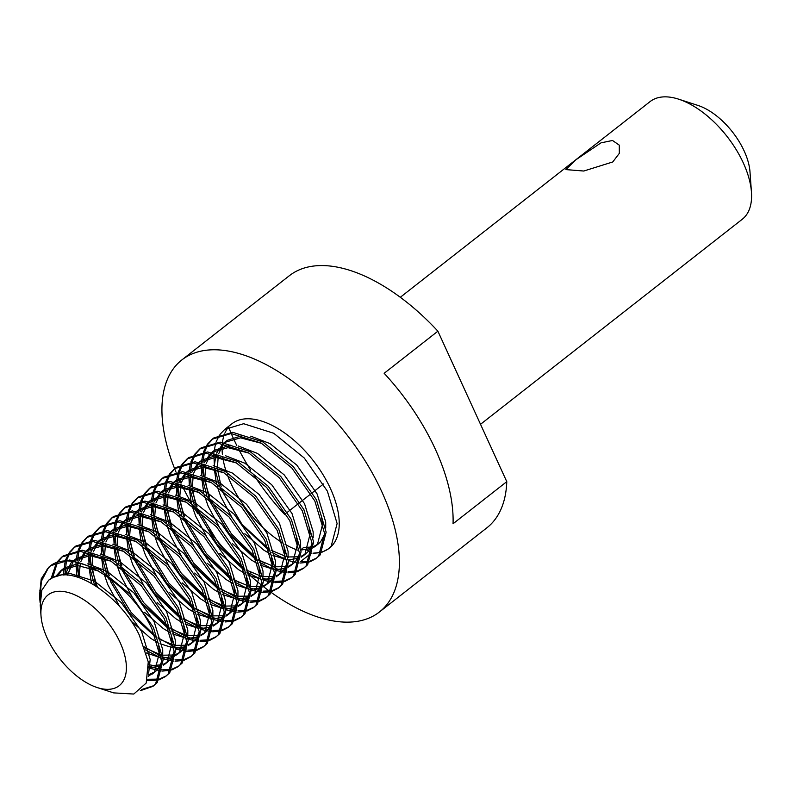 <?xml version="1.0" encoding="UTF-8"?>
<svg xmlns="http://www.w3.org/2000/svg" width="791" height="791" viewBox="0 0 791 791"><rect width="100%" height="100%" fill="white"/><g stroke="black" fill="none" stroke-linecap="round" stroke-linejoin="round"><path stroke-width="1.19" d="M678.638 99.172L697.978 105.44A53.383 27.903 51.9 0 1 744.202 151.061A53.383 27.903 51.9 0 1 749.987 171.835L751.45 192.114A74.73 39.066 -128.1 0 0 743.352 163.025A74.73 39.066 -128.1 0 0 678.638 99.172A74.73 39.066 -128.1 0 0 650.103 101.584L400.315 297.278M480.523 424.302L742.274 219.245A74.73 39.066 -128.1 0 0 751.45 192.114M575.69 159.911L600.992 142.855L612.511 140.482L619.284 145.158L619.323 153.365L612.748 161.967L583.768 171.024L565.901 169.6L575.69 159.911M178.262 477.369A160.138 83.708 -128.1 0 0 179.606 480.345A160.138 83.708 -128.1 0 0 180.823 482.975M181.732 484.883A160.138 83.708 -128.1 0 0 191.402 503.116M193.568 506.784A160.138 83.708 -128.1 0 0 197.888 513.764M208.765 529.663A160.138 83.708 -128.1 0 0 233.157 558.94M247.029 572.654A160.138 83.708 -128.1 0 0 261.999 585.478M263.532 586.685A160.138 83.708 -128.1 0 0 269.345 591.085M271.343 592.528A160.138 83.708 -128.1 0 0 379.413 612.007A160.138 83.708 -128.1 0 0 381.717 491.557A160.138 83.708 -128.1 0 0 181.9 359.895A160.138 83.708 -128.1 0 0 174.623 468.668M285.877 513.438L284.622 514.417A160.138 83.708 51.9 0 1 254.01 475.361M250.668 470.17A160.138 83.708 51.9 0 1 237.893 447.696M236.766 445.452A160.138 83.708 51.9 0 1 233.335 438.254A160.138 83.708 51.9 0 1 231.239 433.537M287.449 512.202L298.425 503.61M299.987 502.384L310.962 493.792M312.524 492.566L323.499 483.963M379.413 612.007L486.88 527.815A160.138 83.708 -128.1 0 0 506.784 481.66L437.888 331.192A160.138 83.708 -128.1 0 0 289.368 275.703L181.9 359.895M437.888 331.192L384.159 373.293A160.138 83.708 51.9 0 1 435.445 449.456A160.138 83.708 51.9 0 1 453.045 523.761L506.784 481.66M47.262 638.278A57.654 30.137 -128.1 0 0 97.174 687.547A57.654 30.137 -128.1 0 0 120.024 642.312A57.654 30.137 -128.1 0 0 70.518 593.191A57.654 30.137 -128.1 0 0 41.013 615.843A57.654 30.137 -128.1 0 0 47.262 638.278M97.174 687.547L113.657 692.886L133.788 694.043L146.206 683.029L148.263 661.929L139.285 635.054C121.023 596.543 73.672 564.29 52.236 577.974L48.696 580.159L41.804 590.284L40.242 605.174L41.013 615.843M140.284 690.711L152.999 686.321L155.639 683.81L161.591 661.068L151.852 628.677C130.278 582.324 70.963 545.582 48.676 567.345L50.851 565.624L69.687 559.998L99.785 569.56L130.327 594.328L153.424 627.451L163.154 659.832L157.211 682.584L152.999 686.321M141.698 689.495L153.761 685.688M147.146 680.646L158.23 680.082M159.258 679.785L165.537 676.503L168.176 673.991L174.129 651.24L164.39 618.859L141.292 585.736L110.75 560.967L80.662 551.406L61.827 557.032L56.962 562.124M147.571 679.261L158.734 679.113M159.792 678.856L166.298 675.87M165.537 676.503L169.749 672.765L175.691 650.014L165.962 617.633L142.864 584.509L112.322 559.731L82.224 550.18L63.389 555.806L61.827 557.032M148.797 668.039L161.216 670.986M162.541 671.065L170.767 670.264M171.795 669.957L178.074 666.675L180.714 664.163L186.666 641.422L176.927 609.04L153.83 575.907L123.287 551.139L93.2 541.578L74.364 547.214L69.499 552.296M148.708 666.16L161.404 669.621M162.778 669.759L171.271 669.285M172.329 669.028L178.835 666.042M178.074 666.675L182.286 662.937L188.228 640.196L178.499 607.804L155.402 574.681L124.859 549.913L94.762 540.352L75.926 545.988L74.364 547.214M145.435 649.905L161.334 658.221M163.084 658.844L173.753 661.157M175.078 661.246L183.304 660.436M184.333 660.139L190.611 656.856L193.251 654.345L199.203 631.594L189.464 599.212L166.367 566.089L135.825 541.321L105.737 531.76L86.901 537.386L82.037 542.478M144.417 646.9L161.067 656.273M162.897 656.995L173.941 659.793M175.315 659.931L183.809 659.467M184.867 659.21L191.373 656.223M190.611 656.856L194.823 653.119L200.766 630.368L191.036 597.986L167.939 564.863L137.397 540.095L107.299 530.534L88.463 536.16L86.901 537.386M175.622 649.025L186.29 651.339M187.615 651.428L195.842 650.617M196.87 650.311L203.149 647.038L205.789 644.517L211.741 621.775L202.002 589.394L178.914 556.271L148.362 531.493L118.274 521.941L99.439 527.567L94.574 532.65M110.71 579.081L131.138 612.481L155.085 635.727M157.973 637.793L173.605 646.455M175.434 647.167L186.478 649.975M187.853 650.113L196.346 649.638M197.404 649.391L203.91 646.395M203.149 647.038L207.361 643.291L213.303 620.549L203.574 588.168L180.477 555.035L149.934 530.267L119.837 520.705L101.001 526.341L99.439 527.567M120.252 567.048L142.103 603.889L168.948 629.201M171.598 630.981L186.409 638.574M188.159 639.197L198.828 641.521M200.153 641.6L208.379 640.789M209.407 640.492L215.686 637.21L218.326 634.698L224.278 611.957L214.539 579.566L191.452 546.443L160.899 521.674L130.812 512.113L111.976 517.749L107.111 522.831M123.248 569.253L143.675 602.663L167.623 625.908M170.51 627.975L186.142 636.626M187.971 637.348L199.016 640.146M200.39 640.285L208.883 639.82M209.941 639.563L216.447 636.577M215.686 637.21L219.898 633.472L225.84 610.721L216.111 578.34L193.014 545.217L162.471 520.448L132.374 510.887L113.538 516.513L111.976 517.749M132.789 557.23L154.641 594.071L181.485 619.383M184.135 621.153L198.946 628.756M200.696 629.379L211.365 631.693M212.69 631.782L220.916 630.971M221.945 630.674L228.223 627.392L230.863 624.88L236.816 602.129L227.076 569.747L203.989 536.624L173.437 511.856L143.349 502.295L124.513 507.921L119.649 513.013M135.785 559.435L156.213 592.845L180.16 616.09M183.047 618.157L198.679 626.808M200.509 627.52L211.553 630.328M212.927 630.467L221.421 630.002M222.479 629.745L228.985 626.759M228.223 627.392L232.435 623.654L238.378 600.903L228.648 568.521L205.551 535.398L175.009 510.62L144.921 501.069L126.076 506.695L124.513 507.921M145.326 547.412L167.178 584.242L194.022 609.554M196.672 611.334L211.484 618.928M213.234 619.551L223.902 621.874M225.227 621.953L233.454 621.153M234.482 620.846L240.761 617.563L243.401 615.052L249.353 592.311L239.614 559.929L216.526 526.796L185.974 502.028L155.886 492.467L137.051 498.103L132.186 503.185M148.322 549.607L168.75 583.016L192.697 606.262M195.585 608.328L211.227 616.98M213.046 617.702L224.09 620.51M225.465 620.648L233.958 620.174M235.016 619.917L241.522 616.931M240.761 617.563L244.973 613.826L250.925 591.085L241.186 558.693L218.089 525.57L187.546 500.802L157.458 491.241L138.613 496.877L137.051 498.103M157.864 537.583L179.715 574.424L206.56 599.736M209.21 601.506L224.021 609.11M225.771 609.732L236.44 612.046M237.765 612.135L245.991 611.324M247.019 611.028L253.298 607.745L255.938 605.234L261.89 582.483L252.151 550.101L229.064 516.978L198.511 492.21L168.424 482.648L149.588 488.274L144.723 493.366M160.86 539.788L181.287 573.198L205.235 596.444M208.122 598.51L223.764 607.162M225.583 607.883L236.628 610.682M238.002 610.82L246.495 610.355M247.553 610.098L254.059 607.112M253.298 607.745L257.51 604.008L263.462 581.256L253.723 548.875L230.626 515.752L200.083 490.984L169.996 481.422L151.15 487.048L149.588 488.274M170.401 527.765L192.253 564.606L219.097 589.918M221.747 591.688L236.558 599.281M238.309 599.914L248.977 602.228M250.302 602.317L258.528 601.506M259.557 601.2L265.835 597.927L268.475 595.415L274.428 572.664L264.688 540.283L241.601 507.16L211.049 482.381L180.961 472.83L162.125 478.456L157.261 483.538M173.397 529.97L193.825 563.37L217.772 586.615M220.659 588.682L236.301 597.343M238.121 598.055L249.165 600.863M250.539 601.002L259.033 600.527M260.091 600.28L266.597 597.284M265.835 597.927L270.047 594.179L276 571.438L266.26 539.057L243.163 505.924L212.621 481.155L182.533 471.594L163.688 477.23L162.125 478.456M182.939 517.937L204.79 554.778L231.634 580.09M234.284 581.869L249.096 589.463M250.846 590.086L261.514 592.41M262.839 592.489L271.066 591.678M272.094 591.381L278.373 588.099L281.013 585.587L286.965 562.846L277.226 530.454L254.138 497.331L223.586 472.563L193.498 463.002L174.663 468.638L169.798 473.72M185.934 520.142L206.362 553.552L230.31 576.797M233.197 578.864L239.366 582.799M250.658 588.237L261.702 591.035M263.077 591.174L271.57 590.709M272.628 590.452L279.134 587.466M278.373 588.099L282.585 584.361L288.537 561.61L278.798 529.228L255.701 496.105L225.158 471.337L195.07 461.776L176.225 467.402L174.663 468.638M195.476 508.119L217.327 544.959L244.172 570.271M246.822 572.041L261.633 579.645M263.383 580.268L274.052 582.581M275.377 582.67L283.603 581.86M284.631 581.563L290.91 578.28L293.55 575.769L299.502 553.018L289.763 520.636L266.676 487.513L236.123 462.745L206.036 453.184L187.2 458.81L182.335 463.902M198.472 510.324L218.899 543.733L242.847 566.979M248.849 571.102L251.904 572.971M263.195 578.409L274.24 581.217M275.614 581.355L284.107 580.891M285.165 580.634L291.671 577.648M290.91 578.28L295.122 574.543L301.074 551.792L291.335 519.41L268.238 486.287L237.696 461.509L207.608 451.958L188.762 457.584L187.2 458.81M208.013 498.3L229.865 535.131L256.709 560.443M259.359 562.223L274.17 569.817M275.921 570.44L286.589 572.763M287.914 572.842L296.141 572.041M297.169 571.735L303.447 568.452L306.087 565.941L312.04 543.199L302.3 510.818L279.213 477.685L248.661 452.917L218.573 443.356L199.737 448.991L194.873 454.074M211.009 500.495L231.437 533.905L255.384 557.151M258.271 559.217L264.441 563.152M275.733 568.591L286.777 571.399M288.151 571.537L296.645 571.062M297.703 570.805L304.209 567.819M303.447 568.452L307.659 564.715L313.612 541.973L303.873 509.582L280.775 476.459L250.233 451.691L220.145 442.129L201.3 447.765L199.737 448.991M220.551 488.472L242.402 525.313L269.247 550.625M271.896 552.395L286.708 559.998M288.458 560.621L299.127 562.935M300.461 563.024L308.678 562.213M309.706 561.917L315.985 558.634L318.625 556.122L324.577 533.371L314.838 500.99L291.75 467.867L261.198 443.098L231.11 433.537L212.275 439.163L207.41 444.255M227.353 474.808A79.001 41.3 -128.1 0 0 230.804 483.182A79.001 41.3 -128.1 0 0 282.525 542.824M285.007 544.287A79.001 41.3 -128.1 0 0 297.505 550.111M306.839 549.883L311.397 553.097L300.728 561.452M300.689 561.709L309.182 561.244M310.24 560.987L316.746 558.001M315.985 558.634L320.197 554.896L326.149 532.145L316.41 499.764L293.313 466.641L262.77 441.872L232.683 432.311L213.837 437.937L212.275 439.163M50.08 566.257L46.976 569.421M39.876 590.046L40.153 599.726M40.123 600.646L39.728 597.601M39.55 595.564L41.211 578.893L48.676 567.345L41.379 581.286L39.857 599.845L39.55 595.564M56.369 562.974L51.089 578.567M62.618 556.439L57.931 561.748M57.367 562.638L52.611 577.766M68.906 553.156L65.515 560.127M65.149 561.274L63.31 575.047M75.155 546.611L70.468 551.93M69.905 552.82L66.711 560.038M66.375 561.224L64.892 575.027M81.443 543.328L78.052 550.309M77.686 551.446L76.005 560.611M75.906 562.104L76.964 576.975M87.692 536.792L83.006 542.102M82.442 542.992L79.248 550.22M78.912 551.406L77.478 560.868M77.419 562.421L78.882 577.588M93.981 533.51L90.589 540.48M90.223 541.627L88.543 550.783M88.444 552.276L89.057 564.349M89.363 566.356L94.594 585.202M100.23 526.974L95.543 532.284M94.979 533.174L91.786 540.401M91.449 541.578L90.016 551.05M89.956 552.593L90.935 565.13M91.311 567.226L97.362 587.001M106.518 523.691L103.127 530.662M102.761 531.799L101.08 540.965M100.981 542.458L101.594 554.531M101.901 556.538L106.518 573.732M107.714 576.876L108.565 578.953M112.767 517.146L108.08 522.456M107.517 523.355L104.323 530.573M103.987 531.76L102.553 541.232M102.494 542.774L103.473 555.312M103.848 557.398L109.287 575.65M119.055 513.863L115.664 520.834M115.298 521.981L113.617 531.137M113.518 532.63L114.131 544.702M114.438 546.71L119.055 563.914M125.304 507.328L120.618 512.637M120.054 513.527L116.86 520.755M116.524 521.931L115.091 531.404M115.031 532.946L116.01 545.483M116.386 547.58L121.824 565.822M131.593 504.045L128.201 511.016M127.835 512.163L126.155 521.318M126.056 522.811L126.669 534.884M126.975 536.891L131.593 554.096M137.842 497.499L133.165 502.819M132.591 503.709L129.398 510.927M129.062 512.113L127.628 521.585M127.569 523.128L128.547 535.665M128.923 537.761L134.361 556.004M144.13 494.217L140.739 501.197M140.373 502.334L138.692 511.5M138.593 512.993L139.206 525.066M139.513 527.073L144.13 544.267M150.379 487.681L145.702 492.991M145.129 493.881L141.935 501.108M141.599 502.295L140.165 511.757M140.106 513.31L141.085 525.837M141.46 527.933L146.899 546.176M156.667 484.399L153.276 491.369M152.91 492.516L151.229 501.672M151.13 503.165L151.743 515.238M152.05 517.245L156.667 534.449M162.916 477.863L158.24 483.172M157.666 484.062L154.472 491.29M154.136 492.467L152.703 501.939M152.643 503.481L153.622 516.019M153.998 518.115L159.436 536.357M169.205 474.58L165.813 481.551M165.448 482.688L163.767 491.854M163.668 493.347L164.281 505.419M164.587 507.427L169.205 524.621M175.454 468.035L170.777 473.354M170.203 474.244L167.01 481.462M166.674 482.648L165.24 492.121M165.181 493.663L166.159 506.2M166.535 508.297L171.973 526.539M181.742 464.752L178.351 471.723M177.985 472.87L176.304 482.026M176.205 483.519L176.818 495.601M177.125 497.598L181.742 514.803M187.991 458.216L183.314 463.526M182.741 464.416L179.547 471.644M179.211 472.82L177.777 482.292M177.718 483.835L178.697 496.372M179.073 498.468L184.511 516.711M194.279 454.934L190.888 461.904M190.522 463.051L188.841 472.207M188.742 473.7L189.356 485.773M189.662 487.78L194.279 504.984M200.528 448.388L195.852 453.708M195.278 454.598L192.084 461.815M191.748 463.002L190.315 472.474M190.255 474.017L191.234 486.554M191.61 488.65L197.048 506.893M206.817 445.115L203.425 452.086M203.06 453.223L201.379 462.389M201.28 463.882L201.893 475.955M202.199 477.962L206.817 495.156M213.066 438.57L208.389 443.88M207.815 444.769L204.622 451.997M204.286 453.184L202.852 462.646M202.793 464.198L203.771 476.726M204.147 478.822L209.585 497.064M322.244 552.098L328.522 548.816L331.162 546.304L337.114 523.553L327.375 491.171L304.288 458.048L273.735 433.27L243.648 423.719L224.812 429.345L219.947 434.427M219.354 435.287L215.963 442.258M215.597 443.405L213.916 452.561M213.817 454.054L214.43 466.126M214.737 468.134L219.354 485.338M328.522 548.816L329.382 548.143A79.001 41.3 -128.1 0 0 330.509 488.709A79.001 41.3 -128.1 0 0 231.941 423.758L224.812 429.345M228.757 426.824A79.001 41.3 -128.1 0 0 224.97 432.944M224.545 433.962A79.001 41.3 -128.1 0 0 222.469 442.248M222.311 443.613A79.001 41.3 -128.1 0 0 222.439 454.667M222.666 456.496A79.001 41.3 -128.1 0 0 226.384 472.049M312.999 553.206L321.215 552.395M313.009 553.146A79.001 41.3 -128.1 0 0 321.354 552.128M322.412 551.811A79.001 41.3 -128.1 0 0 328.927 548.479M40.123 602.742L39.857 599.845M174.653 468.747A160.138 83.708 -128.1 0 0 175.978 472.019M176.383 472.998A160.138 83.708 -128.1 0 0 177.342 475.253M230.715 432.311A160.138 83.708 51.9 0 1 228.55 427.071M300.412 550.022L303.546 547.57L312.148 546.977M313.711 546.482L318.368 543.921L320.652 541.746L324.626 534.232M325.724 528.002L325.704 522.02L317.082 493.881L296.803 465.108L270.038 443.613L250.777 436.167M243.015 435.376L227.126 440.379L224.792 442.495M223.665 443.781L218.741 453.589M218.346 455.132L217.396 467.382M217.535 469.399L221.124 486.544M222.192 489.669L223.863 493.98L242.046 524.393L268.475 548.667M271.145 550.289L286.213 556.587M288.033 556.973L299.611 556.795M301.173 556.31L305.83 553.74L308.114 551.574L312.089 544.05M313.177 537.821L313.167 531.839L304.545 503.709L284.266 474.926L257.5 453.431L238.239 445.986M230.478 445.195L214.588 450.198L212.255 452.323M211.128 453.609L206.204 463.407M205.808 464.95L204.859 477.21M204.998 479.217L208.587 496.362M209.655 499.487L211.326 503.798L229.509 534.212L255.938 558.486M258.608 560.107L273.676 566.405M275.495 566.791L287.074 566.623M288.636 566.129L293.293 563.568L295.577 561.392L299.552 553.878M300.639 547.649L300.629 541.667L292.008 513.527L271.728 484.754L244.963 463.259L225.702 455.814M217.94 455.013L202.051 460.016L199.718 462.142M198.59 463.427L193.666 473.236M193.271 474.778L192.322 487.029M192.46 489.046L196.049 506.191M197.117 509.305L198.788 513.616L216.971 544.04L243.401 568.304M246.07 569.935L261.139 576.224M262.958 576.619L274.536 576.441M276.099 575.957L280.756 573.386L283.04 571.211L287.014 563.696M288.102 557.467L288.092 551.485L279.47 523.355L259.191 494.573L232.425 473.077L213.165 465.632M205.403 464.841L189.514 469.844L187.18 471.96M186.053 473.245L181.129 483.054M180.734 484.596L179.784 496.857M179.923 498.864L183.512 516.009M184.58 519.133L186.251 523.444L204.434 553.858L230.863 578.132M233.533 579.754L248.601 586.052M250.421 586.438L261.999 586.26M263.561 585.775L268.218 583.214L270.502 581.039L274.477 573.515M275.565 567.295L275.555 561.303L266.933 533.174L246.654 504.391L219.888 482.896L200.627 475.46M192.866 474.659L176.976 479.662L174.643 481.788M173.516 483.074L168.592 492.872M168.196 494.415L167.247 506.675M167.385 508.692L170.975 525.837M172.042 528.952L173.713 533.263L191.897 563.676L218.326 587.95M220.996 589.582L236.064 595.87M237.883 596.256L249.462 596.088M251.024 595.593L255.681 593.032L257.965 590.857L261.94 583.343M263.027 577.114L263.017 571.132L254.395 542.992L234.116 514.219L207.351 492.724L188.09 485.279M180.328 484.488L164.439 489.491L162.106 491.606M160.969 492.892L156.054 502.7M155.659 504.243L154.71 516.493M154.848 518.51L158.437 535.655M159.505 538.78L161.176 543.091L179.359 573.505L205.789 597.778M208.458 599.4L223.527 605.698M225.346 606.084L236.924 605.906M238.487 605.422L243.144 602.851L245.428 600.685L249.402 593.161M250.49 586.932L250.48 580.95L241.858 552.82L221.579 524.038L194.813 502.542L175.553 495.097M167.791 494.306L151.902 499.309L149.568 501.425M148.431 502.72L143.517 512.519M143.122 514.061L142.172 526.322M142.311 528.329L145.9 545.474M146.968 548.598L148.639 552.909L166.822 583.323L193.251 607.597M195.921 609.218L210.989 615.517M212.809 615.902L224.387 615.734M225.949 615.24L230.606 612.679L232.89 610.504L236.865 602.989M237.953 596.76L237.943 590.778L229.321 562.638L209.042 533.866L182.276 512.37L163.015 504.925M155.254 504.124L139.364 509.127L137.031 511.253M135.894 512.538L130.98 522.347M130.584 523.889L129.635 536.14M129.773 538.157L133.363 555.302M134.43 558.416L136.101 562.727L154.285 593.151L180.714 617.415M183.383 619.046L198.452 625.335M200.271 625.73L211.85 625.552M213.412 625.068L218.069 622.497L220.353 620.322L224.328 612.807M225.415 606.578L225.405 600.596L216.783 572.466L196.504 543.684L169.739 522.189L150.478 514.743M142.716 513.952L126.827 518.955L124.494 521.071M123.356 522.357L118.442 532.165M118.047 533.707L117.098 545.968M117.236 547.975L120.825 565.12M121.893 568.245L123.564 572.555L141.747 602.969L168.176 627.243M170.846 628.865L185.915 635.163M187.734 635.549L199.312 635.371M200.874 634.886L205.531 632.325L207.806 630.15L211.79 622.626M212.878 616.407L212.868 610.415L204.246 582.285L183.967 553.502L157.201 532.007L137.941 524.571M130.179 523.771L114.29 528.774L111.956 530.899M110.819 532.185L105.905 541.983M105.51 543.526L104.56 555.786M104.699 557.803L108.288 574.948M109.356 578.063L111.027 582.374L129.21 612.788L155.639 637.062M158.309 638.693L173.377 644.981M175.197 645.367L186.775 645.199M188.337 644.705L192.994 642.144L195.268 639.968L199.253 632.454M200.341 626.225L200.331 620.243L191.709 592.103L171.429 563.33L144.664 541.835L125.403 534.39M117.641 533.599L101.752 538.602L99.419 540.718M98.282 542.003L93.368 551.811M92.972 553.354L92.023 565.605M92.161 567.622L96.245 586.26M144.773 647.918L160.84 654.81M162.659 655.195L174.238 655.017M175.8 654.533L180.457 651.962L182.731 649.797L186.716 642.272M187.803 636.043L187.793 630.061L179.171 601.931L158.892 573.149L132.127 551.653L112.866 544.208M105.104 543.417L89.215 548.42L86.881 550.536M85.744 551.831L80.83 561.63M80.435 563.172L79.416 572.249L79.654 577.855M148.589 664.697L153.098 665.439L161.7 664.845M163.262 664.351L167.919 661.79L170.194 659.615L174.178 652.1M175.266 645.871L175.256 639.889L166.634 611.75L146.355 582.967L119.589 561.481L100.328 554.036M92.567 553.235L76.678 558.238L74.344 560.364M73.207 561.65L67.472 575.136M148.471 674.832L155.382 671.608L157.656 669.433L161.641 661.919M162.728 655.69L162.719 649.708L154.097 621.578L133.817 592.795L107.052 571.3L87.791 563.854M80.029 563.063L64.14 568.067L61.49 570.529L57.872 575.789M148.659 673.101L150.181 659.526L141.559 631.396L121.28 602.613L94.515 581.118L68.145 572.892L51.603 577.885L50.159 579.131M300.926 550.071L312.129 548.292M313.671 547.461L317.517 544.208L322.57 524.473L321.749 518.273M261.633 443.346L240.533 437.838L224.486 442.456M222.963 443.692L216.596 453.075M216.062 454.538L214.203 466.037M214.203 467.906L216.378 483.4M217.11 486.109L220.729 496.432L231.615 516.83M244.864 533.747L263.591 549.982L270.502 554.135M272.855 555.322L286.668 559.712M288.389 559.89L299.591 558.12M301.134 557.279L304.98 554.026L310.032 534.301L309.202 528.101M249.096 453.164L227.996 447.657L211.948 452.284M210.426 453.51L204.058 462.903M203.524 464.366L201.665 475.866M201.665 477.724L203.841 493.228M204.572 495.927L208.191 506.25L219.077 526.648M232.327 543.565L251.054 559.801L257.965 563.953M260.318 565.14L274.131 569.53M275.851 569.718L287.044 567.938M288.596 567.098L292.443 563.845L297.495 544.119L296.665 537.92M236.558 462.992L215.459 457.475L199.411 462.102M197.888 463.338L191.521 472.721M190.987 474.185L189.128 485.684M189.128 487.553L191.303 503.046M192.035 505.756L195.654 516.078L206.53 536.476M219.789 553.384L238.516 569.619L245.428 573.772M247.781 574.958L261.594 579.358M263.314 579.536L274.507 577.766M276.059 576.926L279.905 573.673L284.958 553.937L284.127 547.748M224.021 472.81L202.921 467.303L186.874 471.92M185.351 473.156L178.984 482.54M178.45 484.003L176.591 495.502M176.591 497.371L178.766 512.865M179.498 515.574L183.117 525.896L193.993 546.294M207.252 563.212L225.979 579.447L232.89 583.6M235.243 584.786L249.056 589.176M250.777 589.354L261.969 587.584M263.522 586.744L267.368 583.491L272.42 563.765L271.59 557.566M211.484 482.639L190.384 477.121L174.336 481.749M172.814 482.975L166.446 492.368M165.912 493.831L164.053 505.33M164.053 507.189L166.229 522.693M166.95 525.392L170.579 535.725L181.455 556.113M194.715 573.03L213.441 589.265L220.353 593.418M222.706 594.605L236.519 598.995M238.239 599.183L249.432 597.403M250.984 596.572L254.831 593.319L259.883 573.584L259.053 567.384M198.946 492.457L177.846 486.949L161.799 491.567M160.276 492.803L153.909 502.186M153.375 503.649L151.516 515.149M151.516 517.017L153.691 532.511M154.413 535.22L158.042 545.543L168.918 565.941M182.177 582.858L200.904 599.094L207.815 603.246M210.169 604.433L223.982 608.823M225.702 609.001L236.895 607.231M238.447 606.39L242.293 603.138L247.346 583.412L246.515 577.212M186.409 502.275L165.309 496.768L149.262 501.395M147.739 502.621L141.371 512.014M140.838 513.478L138.979 524.977M138.979 526.836L141.154 542.339M141.876 545.039L145.504 555.361L156.381 575.759M169.64 592.677L188.367 608.912L195.278 613.065M197.631 614.251L211.444 618.641M213.165 618.829L224.357 617.049M225.91 616.209L229.756 612.956L234.808 593.23L233.978 587.031M173.872 512.103L152.772 506.586L136.724 511.213M135.202 512.449L128.834 521.833M128.3 523.296L126.441 534.795M126.441 536.664L128.617 552.158M129.338 554.867L132.967 565.189L143.843 585.587M157.102 602.495L175.829 618.73L182.741 622.883M185.094 624.069L198.907 628.469M200.627 628.647L211.82 626.877M213.372 626.037L217.218 622.784L222.271 603.049L221.44 596.859M161.334 521.922L140.234 516.414L124.187 521.032M122.664 522.268L116.297 531.651M115.763 533.114L113.904 544.613M113.904 546.482L116.079 561.976M116.801 564.685L120.43 575.008L131.306 595.405M144.565 612.323L163.292 628.558L170.203 632.711M172.557 633.898L186.369 638.288M188.09 638.466L199.283 636.696M200.835 635.855L204.671 632.602L209.734 612.877L208.903 606.677M148.797 531.75L127.697 526.233L111.65 530.86M110.127 532.086L103.759 541.479M103.226 542.942L101.367 554.442M101.367 556.3L103.542 571.804M104.264 574.503L107.892 584.826L119.757 606.697M130.93 620.935L150.755 638.377L157.666 642.529M160.019 643.716L173.832 648.106M175.553 648.294L186.745 646.514M188.298 645.674L192.134 642.43L197.196 622.695L196.366 616.496M136.26 541.568L115.16 536.061L99.112 540.678M97.59 541.914L91.222 551.297M90.688 552.761L88.829 564.26M88.829 566.129L91.449 583.323M146.355 652.99L161.295 657.934M163.015 658.112L174.208 656.342M175.76 655.502L179.597 652.249L184.659 632.523L183.828 626.324M123.722 551.386L102.622 545.879L86.575 550.496M85.052 551.732L78.685 561.116M78.151 562.589L76.302 576.787M148.787 667.752L161.671 666.16M163.223 665.32L167.059 662.067L172.122 642.341L171.291 636.142M111.185 561.215L90.085 555.697L74.038 560.325M72.515 561.561L70.893 563.162L64.862 575.017M148.224 676.384L154.522 671.895L159.584 652.16L158.754 645.97M98.648 571.033L77.548 565.525L61.006 570.519L55.775 576.402M315.233 546.373L318.368 543.921M223.991 442.831L227.126 440.379M302.696 556.202L305.83 553.74M211.454 452.65L214.588 450.198M290.159 566.02L293.293 563.568M198.917 462.478L202.051 460.016M277.621 575.848L280.756 573.386M186.379 472.296L189.514 469.844M265.084 585.666L268.218 583.214M173.842 482.124L176.976 479.662M252.547 595.485L255.681 593.032M161.305 491.943L164.439 489.491M240.009 605.313L243.144 602.851M148.767 501.761L151.902 499.309M227.472 615.131L230.606 612.679M136.23 511.589L139.364 509.127M214.934 624.959L218.069 622.497M123.693 521.407L126.827 518.955M202.397 634.778L205.531 632.325M111.155 531.226L114.29 528.774M189.86 644.596L192.994 642.144M98.618 541.054L101.752 538.602M177.322 654.424L180.457 651.962M86.081 550.872L89.215 548.42M164.785 664.242L167.919 661.79M73.543 560.7L76.678 558.238M152.248 674.07L155.382 671.608M61.006 570.519L64.14 568.067M51.603 577.885L48.696 580.159"/></g></svg>
